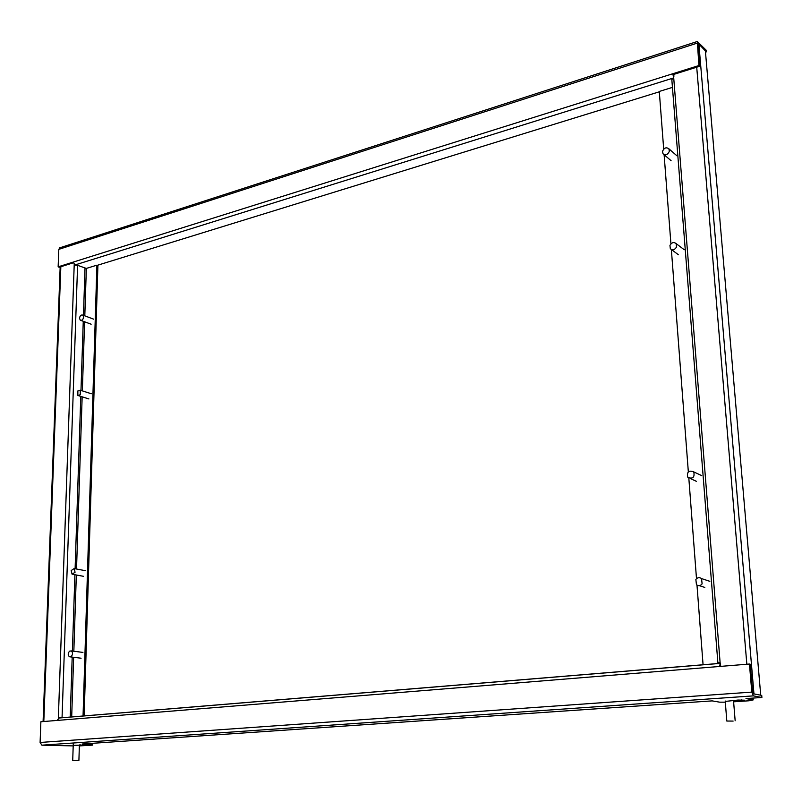 <?xml version="1.0" encoding="UTF-8"?>
<svg xmlns="http://www.w3.org/2000/svg" width="802" height="802" viewBox="0 0 802 802"><rect width="100%" height="100%" fill="white"/><g stroke="black" fill="none" stroke-linecap="round" stroke-linejoin="round"><path stroke-width="1.2" d="M733.619 701.82L749.168 700.768L753.218 699.885L753.058 698.081M761.9 697.479L761.72 695.384L753.198 693.76L752.567 692.256L750.201 664.206L749.439 664.036L751.805 692.106L753.379 695.875L761.9 697.479L745.99 698.572L753.218 699.885M73.193 745.9L41.884 745.178L40.1 742.462L40.882 721.75L57.153 720.427L59.107 717.97L720.166 663.344M749.439 664.036L57.153 720.427M79.368 745.539L87.187 744.928L74.145 745.359M733.569 701.219L744.617 700.186L737.98 700.056L725.249 701.419M79.358 745.91L92.651 745.118L92.761 743.294M725.309 702.161L719.635 702.161L712.156 700.888L82.175 744.015L92.721 744.647M720.176 663.475L719.635 666.462M720.667 665.409L720.096 662.492L717.89 662.933L719.835 663.434M73.333 262.805L59.168 267.246L58.145 266.835L58.807 249.352L59.97 247.768M697.78 43.468L699.655 66.275L698.923 65.533L672.688 73.774L673.64 77.052M698.161 43.348L706.331 51.879L706.191 50.225L697.299 41.503L698.923 65.533M58.145 266.835L672.688 73.774L673.439 74.506L699.655 66.275M705.489 52.15L706.331 51.879M74.937 265.011L73.273 262.084M672.076 79.939L671.815 79.448L673.71 77.844L673.439 74.506L674.031 76.1M97.303 265.322L659.314 91.809M85.152 268.409L86.195 268.459M63.368 717.67L58.386 717.389L64.461 717.579M84.801 315.838L86.345 268.419L77.594 265.322L74.195 265.151L74.215 264.53M59.498 717.479L59.478 717.99M74.195 265.151L58.356 718.131M86.345 268.419L96.912 265.161L83.047 716.036M84.15 715.945L97.904 265.572L96.912 265.161M697.81 44.451L698.883 44.1L705.379 50.887L760.727 695.204L753.96 693.91L753.84 692.497L752.587 692.407M697.83 44.671L698.983 45.213L698.883 44.1M698.983 45.213L753.84 692.497L752.617 692.587M663.695 149.122L659.284 91.448L672.447 87.388M703.073 664.818L696.988 585.129M696.497 578.683L688.818 478.072M688.337 471.867L671.364 249.542M670.923 243.838L664.116 154.726M693.83 472.177C694.722 477.32 692.808 479.095 688.066 477.501L687.705 477.07C686.823 471.917 688.748 470.152 693.489 471.766L693.83 472.177M75.067 572.237L72.09 574.222L71.167 570.553L74.155 568.578L75.067 572.237M83.629 317.101C83.097 319.667 81.984 320.69 80.27 320.178L79.498 318.193C80.03 315.627 81.142 314.605 82.867 315.116L83.629 317.101M733.128 721.078L726.812 721.038L733.128 721.078M669.359 151.297C667.745 154.786 665.63 155.618 663.013 153.784L662.542 151.287C664.156 147.789 666.272 146.966 668.888 148.811L669.359 151.297M676.517 247.006C674.713 249.943 672.657 250.525 670.332 248.75L669.951 245.342C671.755 242.404 673.82 241.823 676.146 243.618L676.517 247.006M702.111 583.856C700.427 585.891 698.542 586.192 696.457 584.738L695.855 579.445C697.55 577.4 699.444 577.109 701.529 578.583L702.111 583.856M80.24 394.774L77.834 395.456L77.874 390.925L80.29 390.233L80.24 394.774M71.137 656.567L69.453 656.778C67.759 655.104 67.809 653.229 69.614 651.134L71.308 650.923C72.992 652.597 72.942 654.472 71.137 656.567M78.335 760.517L72.721 760.446L78.335 760.517M40.1 742.462L751.805 692.106M41.884 745.178L753.379 695.875M741.429 699.925L741.489 700.677M80.3 744.847L80.28 745.489M697.038 43.188L58.807 249.352M74.897 264.991L672.928 78.155M85.002 268.359L83.458 315.336M83.258 321.291L80.982 390.454M80.781 396.388L75.107 568.758M74.907 574.733L72.391 651.064M72.19 657.109L70.215 717.098M62.065 717.389L77.594 265.322M60.842 266.725L43.809 721.509M71.689 716.978L73.634 657.289M73.834 651.244L76.33 574.994M76.521 569.019L82.155 396.82M82.345 390.885L84.601 321.792M746.842 664.246L696.717 67.198M673.71 77.844L720.096 662.492M58.486 718.071L720.166 663.404M59.498 247.918L697.299 41.503M43.087 721.569L60.17 266.936M717.89 662.933L671.815 79.448M690.241 478.503L696.357 481.31M693.489 471.766L701.73 475.636M72.962 574.382L83.538 576.317M74.155 568.578L85.593 570.723M80.902 320.419L91.147 324.208M82.867 315.116L93.724 319.186M726.812 721.038L725.219 701.008M735.153 720.757L733.499 700.357M663.876 154.515L671.084 160.691M668.888 148.811L676.918 155.788M671.474 249.592L678.472 254.785M676.146 243.618L684.236 249.723M699.284 585.64L704.818 587.425M701.529 578.583L709.85 581.34M78.536 395.687L88.882 398.935M80.29 390.233L91.328 393.752M70.396 656.888L81.092 658.211M71.308 650.923L82.927 652.407M72.721 760.446L73.263 743.905M78.907 760.406L79.388 744.908"/></g></svg>

